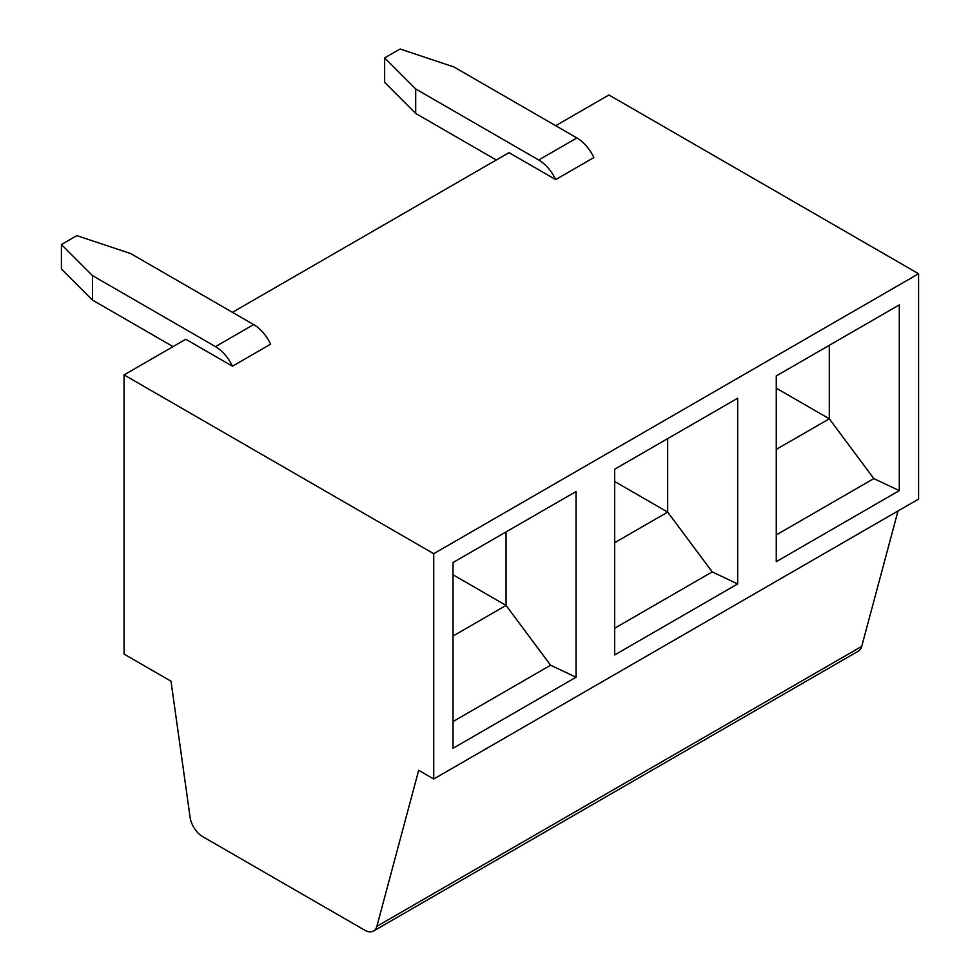 <?xml version="1.0" encoding="UTF-8"?>
<svg xmlns="http://www.w3.org/2000/svg" width="980" height="980" viewBox="0 0 980 980"><rect width="100%" height="100%" fill="white"/><g stroke="black" fill="none" stroke-linecap="round" stroke-linejoin="round"><path stroke-width="1.47" d="M124.068 374.899L433.736 553.688L433.736 779.002L418.68 770.305L376.871 926.308A17.995 10.388 60 0 1 373.576 931A17.995 10.388 60 0 1 364.585 930.106L202.627 836.602A17.995 10.388 60 0 1 190.083 817.222L170.998 681.198L124.068 654.101L124.068 374.899L185.784 339.264L232.456 366.202A30 17.322 -120 0 0 215.478 346.614L92.463 275.588L92.463 300.076L173.068 346.614M538.718 159.997L576.902 137.947A30 17.322 -120 0 1 593.868 157.547L555.685 179.585A30 17.322 -120 0 0 538.718 159.997L415.704 88.972L415.704 113.46L496.297 159.997M415.704 113.46L384.65 82.406L384.65 57.918L400.097 49L453.875 66.934L576.902 137.947M555.685 179.585L509.024 152.647L232.456 312.326M215.478 346.614L253.661 324.576A30 17.322 -120 0 1 270.627 344.164L232.456 366.202M555.685 125.71L608.923 94.974L918.591 273.751L433.736 553.688M899.285 304.903L899.285 490.625L776.27 561.65L776.27 375.928L899.285 304.903M918.591 273.751L918.591 499.077L433.736 779.002M737.67 398.223L737.67 583.933L614.656 654.958L614.656 469.236L737.67 398.223M576.044 491.531L576.044 677.241L453.03 748.267L453.03 562.545L576.044 491.531M667.674 438.624L667.674 512.099L614.656 481.486M737.67 583.933L712.215 571.904L667.674 512.099L614.656 542.712M614.656 628.241L712.215 571.904M776.27 449.404L829.301 418.791L776.27 388.178M776.27 534.921L873.829 478.595L829.301 418.791L829.301 345.315M899.285 490.625L873.829 478.595M898.023 510.948L861.726 646.384A17.995 10.388 60 0 1 858.443 651.075L373.576 931M384.65 57.918L415.704 88.972M453.03 636.02L506.06 605.407L453.03 574.795M506.06 531.932L506.06 605.407L550.601 665.212L576.044 677.241M453.03 721.55L550.601 665.212M92.463 300.076L61.409 269.022L61.409 244.535L76.857 235.617L130.646 253.55L253.661 324.576M61.409 244.535L92.463 275.588M861.726 646.384L376.871 926.308"/></g></svg>
